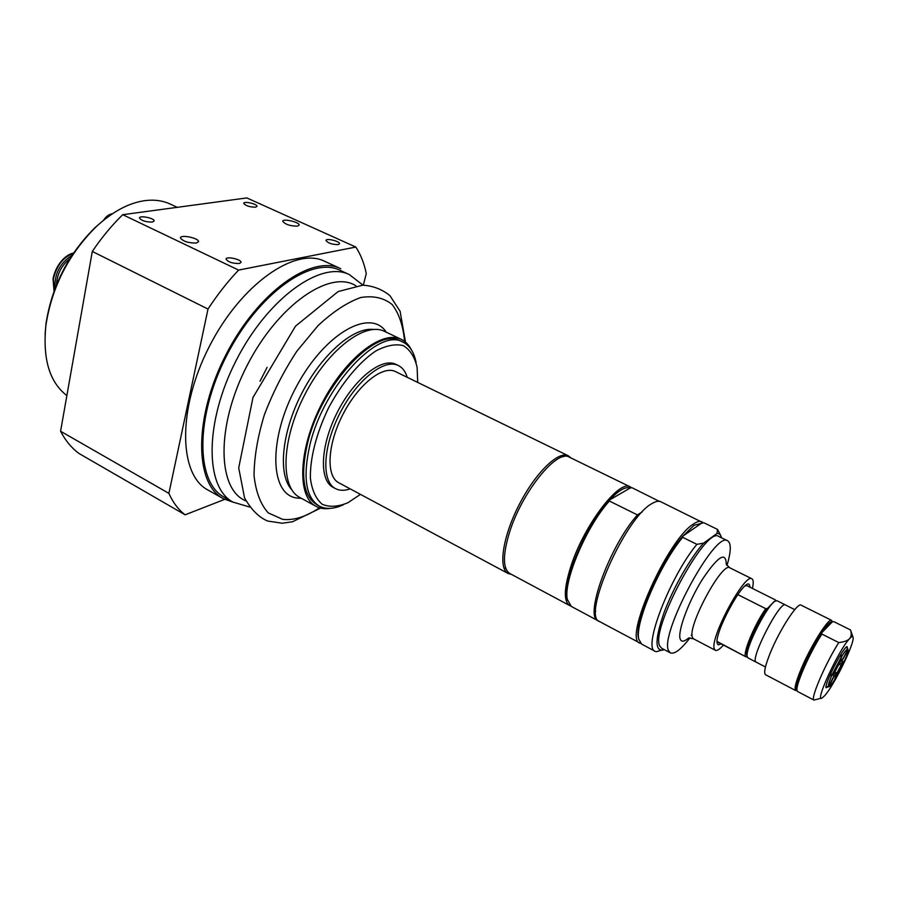 <?xml version="1.0" encoding="UTF-8"?>
<svg xmlns="http://www.w3.org/2000/svg" width="898" height="898" viewBox="0 0 898 898"><rect width="100%" height="100%" fill="white"/><g stroke="black" fill="none" stroke-linecap="round" stroke-linejoin="round"><path stroke-width="1.35" d="M785.694 605.095L785.481 604.949C780.014 600.167 749.134 660.569 756.217 662.196L756.453 662.286M747.248 656.764L746.126 656.932C741.546 655.978 754.163 624.772 765.77 608.687L767.532 608.406L774.278 601.391L775.614 600.953L777.152 600.784L785.481 604.949C780.003 600.201 749.157 660.535 756.228 662.163L765.444 666.978M717.143 641.486L746.081 656.898M765.77 608.687L737.808 594.588M775.558 600.975L775.457 599.954L775.995 600.796M745.239 585.855L746.833 585.631L775.457 599.954M774.278 601.391L775.311 601.11M775.614 600.953C767.97 603.467 744.756 648.861 747.203 656.539L747.955 657.886L756.217 662.196M767.532 608.406C757.609 621.573 745.183 649.647 746.766 655.192L747.024 656M723.44 645.078C719.702 649.299 716.997 651.039 715.358 650.298L714.37 648.962C709.24 638.972 744.891 572.453 751.907 578.795C753.467 579.704 753.635 582.903 752.412 588.426M721.296 643.956L718.232 644.809L717.379 643.653C713.135 635.054 743.185 579.019 749.145 584.34L750.257 587.337M746.62 584.845L746.653 585.653M717.726 642.092L717.165 642.463M689.978 637.917C680.976 649.467 674.454 654.462 670.413 652.902L661.658 648.244L659.929 646.234C649.389 630.62 706.008 525.364 718.793 536.476L727.706 540.832C731.331 543.2 731.095 551.406 727.01 565.482M670.413 652.902L668.729 650.927C658.548 635.481 715.268 529.876 727.706 540.832M846.724 646.785L847.016 648.075M827.215 686.813L825.992 687.34M847.768 649.175L847.039 646.582C842.795 647.918 824.611 683.49 826.014 687.722L828.54 686.779M852.887 636.828L850.507 629.947C851.697 633.775 851.394 636.671 849.575 638.635C851.674 636.368 852.842 635.975 853.1 637.434C854.75 643.08 833.995 685.589 824.712 695.658L822.153 697.982C813.88 703.695 838.777 649.647 849.575 638.635C847.813 640.622 844.221 641.935 838.799 642.586C825.666 662.96 810.355 698.521 813.902 700.07L821.535 698.161M838.799 642.586L821.906 634.089C809.783 652.588 795.493 685.062 797.009 690.427L797.446 691.438L813.902 700.07M850.507 629.947L833.905 621.674L832.3 621.887C830.773 620.877 827.215 624.548 821.625 632.888L821.906 634.089M796.975 690.023L796.56 689.035C794.999 683.681 809.738 650.545 821.625 632.888L832.3 621.887M796.56 689.035L797.009 690.427L795.74 690.573C794.012 689.035 795.83 681.795 801.207 668.842C810.838 645.741 828.663 617.51 831.627 620.361L832.39 621.865M831.627 620.361L801.083 605.151C797.637 602.075 779.599 629.857 770.304 652.868C765.118 665.766 763.525 673.051 765.523 674.724L795.74 690.573M840.326 661.747L842.953 658.806L847.892 649.366C847.128 648.839 845.198 650.994 842.088 655.809L839.978 661.579M844.883 648.659L844.401 649.265M840.775 654.575L842.088 655.809M847.892 649.366L846.343 647.088M835.611 663.925L834.669 665.396M827.159 682.368L826.856 683.311M839.608 662.825L841.639 663.858L842.717 658.829M834.579 671.805L836.97 673.04L841.022 665.283L838.855 664.172M833.366 677.159L836.206 674.252L834.399 673.32M834.388 672.018L833.411 677.058L828.461 686.521C828.079 685.297 829.112 681.762 831.57 675.925L829.864 675.487M841.314 657.033L839.563 662.971L835.454 670.817L832.199 674.477L841.314 657.033L840.012 655.798M841.639 663.858L844.794 660.322C847.241 654.563 848.307 650.983 848.015 649.591L843.087 659.02M836.97 673.04L835.252 678.787L844.176 661.725L841.022 665.283M833.557 677.26L828.933 686.768C829.976 686.454 831.829 684.197 834.5 679.999L836.206 674.252M834.837 672.254L831.57 675.925M830.493 674.05L832.199 674.477M826.048 686.588L828.461 686.521M828.618 686.712L826.025 686.779M640.779 643.484L599.595 621.573C581.41 617.016 625.03 517.719 651.881 503.621C655.63 501.331 658.616 500.714 660.827 501.78L703.156 522.771M638.882 639.724L638.377 637.782C634.212 622.101 660.288 562.013 682.817 536.185L694.053 525.296L703.751 522.703L717.581 529.438L716.974 533.468L703.639 543.133L696.87 544.345L682.705 537.33L682.817 536.185L701.91 522.928M696.87 544.345C669.987 576.662 642.497 648.367 655.147 651.319L656.416 651.724L663.914 649.445M655.147 651.319L641.576 644.057L638.747 639.062C634.65 623.459 659.996 564.303 682.705 537.33M720.836 535.78L717.581 529.438M716.974 533.468C719.343 533.322 720.847 534.77 721.487 537.79M663.139 650.085C654.664 651.23 655.024 638.59 664.217 612.2C673.478 587.371 690.596 557.467 703.639 543.133M639.859 643.136C623.1 639.421 667.921 539.069 693.492 523.994C697.072 521.558 699.868 520.818 701.888 521.794M659.233 501.309L632.102 487.771L630.228 487.962C625.446 486.39 618.576 490.387 609.63 499.973L609.394 501.028C586.663 525.824 563.08 581.466 567.334 599.437L571.296 606.419L598.191 620.821C583.913 616.915 609.686 545.939 637.434 514.913L609.394 501.028M630.228 487.962L609.63 499.973C594.33 517.574 581.949 539.429 572.486 565.538C567.693 579.884 565.875 590.783 567.02 598.225L567.525 600.414M570.511 605.914L569.646 605.544C563.428 601.278 563.944 587.887 571.195 565.381C584.475 524.589 619.44 479.027 630.295 486.896L631.642 487.816M598.921 621.135L598.191 620.821M630.295 486.896L569.343 457.172C557.029 448.663 521.491 492.665 509.301 533.064C502.667 555.368 502.846 568.861 509.862 573.53L569.646 605.544M642.216 511.927L637.434 514.913M659.514 501.14L660.086 501.488M60.581 431.253L92.292 251.451L208.01 309.047L168.891 493.372L60.581 431.253C65.464 440.66 71.615 448.068 79.024 453.49L185.134 514.812L224.657 499.378M363.331 285.171L366.283 273.542C364.161 263.271 360.67 254.437 355.833 247.051L238.599 270.085L122.734 214.689L246.838 197.93L355.833 247.051M208.01 309.047C217.529 294.499 227.722 281.512 238.599 270.085M185.134 514.812C178.433 509.761 173.022 502.611 168.891 493.372M207.865 489.96C178.736 474.896 177.187 408.927 209.313 346.505C241.102 283.903 295.487 246.523 324.75 261.329L340.769 268.704C311.965 254.1 257.827 291.973 225.836 354.957C193.53 417.761 194.529 483.82 223.232 498.626L207.865 489.96M103.483 220.313L95.042 227.609C68.226 254.224 51.893 286.181 46.023 323.493L45.057 334.617M66.867 395.603C49.435 382.144 42.464 358.616 45.955 325.009C51.983 286.743 68.731 253.966 96.221 226.678C112.733 211.445 129.088 202.746 145.274 200.591C154.523 199.479 162.864 200.647 170.272 204.093L177.22 207.326M297.485 226.161C290.121 226.06 285.216 224.444 282.769 221.312C282.69 218.158 299.82 222.154 299.146 225.129L297.485 226.161M196.359 243.044C188.243 243.077 182.934 241.36 180.431 237.903C180.285 234.187 199.244 238.15 198.537 241.685L196.359 243.044M255.571 207.191C249.61 207.068 245.659 205.788 243.728 203.352C243.639 200.838 257.546 203.992 257.019 206.349L255.571 207.191M338.254 244.604C332.148 244.57 328.062 243.201 325.974 240.496C325.929 237.824 340.118 241.259 339.523 243.762L338.254 244.604M152.278 222.075C145.712 222.053 141.446 220.706 139.471 218.023C139.313 215.082 154.714 218.18 154.175 220.975L152.278 222.075M239.351 263.496C232.616 263.574 228.182 262.115 226.038 259.118C225.948 255.952 241.652 259.365 241.034 262.373L239.351 263.496M92.292 251.451C101.631 237.622 111.767 225.364 122.734 214.689M233.278 502.274L223.232 498.626M349.356 274.597L340.129 270.332C311.685 255.919 258.287 293.298 226.745 355.417C194.866 417.357 195.831 482.54 224.174 497.144L233.031 502.128C204.935 487.67 204.284 422.442 236.264 360.289C267.93 297.956 321.181 260.285 349.356 274.597L363.005 285.171M330.262 508.358C324.874 509.233 320.103 508.549 315.939 506.304C296.767 496.661 298.316 449.37 321.686 403.954C344.821 358.414 382.234 329.454 401.294 339.354C405.537 341.408 408.893 344.877 411.34 349.76M416.133 362.657C414.158 352.386 409.78 345.55 402.978 342.138L400.575 340.993C376.554 325.727 320.822 385.119 307.363 444.027C300.246 476.052 303.412 496.302 316.859 504.766L319.194 506.045C325.94 509.559 334.045 509.099 343.519 504.687M315.939 506.304L299.708 497.402C280.176 487.558 281.298 440.312 304.523 395.176C327.512 349.917 365.149 321.349 384.569 331.407L401.294 339.354M511.467 574.383L508.156 573.519C498.031 568.614 502.667 536.791 519.078 504.856C535.343 472.853 558.433 450.47 568.333 455.802L570.982 457.969M508.156 573.519L338.771 482.765C325.929 476.378 327.287 444.791 342.767 414.73C358.066 384.58 382.874 364.981 395.58 371.637L568.333 455.802M350.164 488.871C344.484 490.847 339.59 490.757 335.459 488.602C321.293 481.53 322.752 446.598 339.915 413.271C356.876 379.843 384.344 358.201 398.375 365.542C402.54 367.63 405.481 371.548 407.198 377.295M335.459 488.602L333.113 487.333C318.913 480.25 320.328 445.318 337.468 412.014C354.418 378.619 381.908 357.022 395.973 364.386L398.375 365.542M402.978 342.138C379.035 326.906 323.325 386.376 309.799 445.318C302.66 477.354 305.791 497.593 319.194 506.045M360.457 494.394L347.941 502.7C338.142 506.831 329.577 507.359 322.259 504.294C315.995 499.064 312.055 490.476 310.416 478.544C309.844 458.654 316.41 432.915 328.735 407.557C342.071 382.716 359.088 362.321 375.544 351.129C386.185 345.472 395.446 343.642 403.359 345.651C410.139 349.793 414.719 357.045 417.11 367.405L417.705 382.425M56.473 284.879C57.023 274.159 61.491 265.426 69.853 258.691M54.98 288.64C54.194 274.216 59.874 263.092 72.031 255.29M60.121 276.562L65.251 266.526M688.788 637.861C684.411 641.7 681.582 642.182 680.302 639.309C677.159 632.405 688.014 602.435 702.113 579.805C718.03 556.075 726.078 550.99 726.269 564.539M692.111 634.527L691.258 635.447M715.358 650.298L693.582 638.86L692.493 637.49C686.802 627.242 722.295 561.239 729.883 567.839L726.325 564.528M104.123 219.797L112.306 213.803M103.854 220.01L107.333 216.25M291.693 489.646C277.83 474.874 281.478 432.87 301.593 393.683C321.585 354.418 353.486 326.872 373.59 329.454M301.391 498.334L296.89 498.008C269.748 494.865 267.873 438.774 296.845 385.77C325.424 332.552 370.795 307.879 386.308 332.238M319.464 507.797C306.016 516.788 293.747 520.638 282.634 519.347L268.233 512.881C260.588 504.418 255.863 491.992 254.044 475.592C254.179 457.284 257.603 437.057 264.338 414.898C272.857 392.471 283.712 371.222 296.89 351.163L318.116 325.547C332.978 311.718 347.2 302.379 360.783 297.519C373.445 295.453 383.951 297.833 392.303 304.669C399.139 313.772 403.213 325.996 404.56 341.33M260.038 381.179L267.11 367.338M245.962 500.916C217.395 489.691 215.711 426.516 246.984 365.767C277.92 304.837 330.116 269.198 355.945 285.788M54.127 290.918L53.386 279.042C56.451 265.842 63.118 257.255 73.389 253.258M717.738 642.104L746.126 656.932M785.469 604.983L794.764 609.63M746.766 655.192L747.203 656.539M693.582 638.86L688.8 637.917M751.907 578.795L729.883 567.839M828.753 686.768L826.014 686.858M638.377 637.782L638.747 639.062M567.02 598.225L567.334 599.437M46.023 323.493L45.955 325.009M95.042 227.609L96.221 226.678M103.45 220.347C106.054 216.44 109.051 214.229 112.441 213.724M320.575 508.111L292.456 521.794L282.241 523.231L267.615 521.031C258.927 517.383 251.227 509.66 244.537 497.84L238.711 467.903L252.978 397.5L295.509 326.154L338.176 291.536L362.803 285.171C373.085 285.822 382.133 289.324 389.945 295.678L400.115 311.303L405.469 342.059M233.031 502.128L249.599 507M54.037 291.188L53.027 278.672C56.293 263.047 66.89 254.123 73.546 253.034M595.778 611.257L594.353 610.505M563.158 456.79L560.969 455.713M505.922 568.737L503.767 567.592"/></g></svg>
